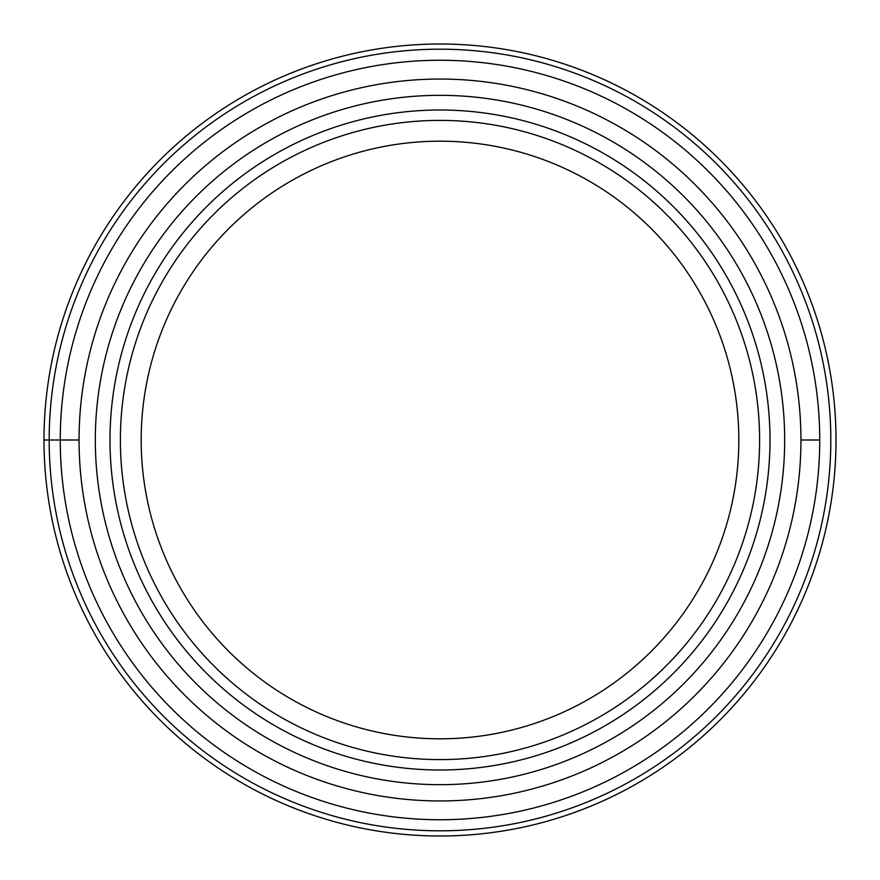 <?xml version="1.0" encoding="UTF-8"?>
<svg xmlns="http://www.w3.org/2000/svg" width="880" height="880" viewBox="0 0 880 880"><rect width="100%" height="100%" fill="white"/><g stroke="black" fill="none" stroke-linecap="round" stroke-linejoin="round"><path stroke-width="1.32" d="M836 440A396 396 0 0 0 440 44A396 396 0 0 0 44 440A396 396 0 0 0 440 836A396 396 0 0 0 836 440A396 396 0 0 1 440 836A396 396 0 0 1 44 440A396 396 0 0 0 440 836A396 396 0 0 0 836 440A396 396 0 0 1 440 836A396 396 0 0 1 44 440A396 396 0 0 1 440 44A396 396 0 0 1 836 440A396 396 0 0 0 440 44A396 396 0 0 0 44 440L60.258 440A379.742 379.742 0 0 0 440 819.742A379.742 379.742 0 0 0 819.742 440A379.742 379.742 0 0 0 440 60.258A379.742 379.742 0 0 0 60.258 440A379.742 379.742 0 0 0 440 819.742A379.742 379.742 0 0 0 819.742 440A379.742 379.742 0 0 0 440 60.258A379.742 379.742 0 0 0 60.258 440L79.057 440A360.943 360.943 0 0 1 440 79.057A360.943 360.943 0 0 1 800.943 440A360.943 360.943 0 0 1 440 800.943A360.943 360.943 0 0 1 79.057 440M110 440A330 330 0 0 0 440 770A330 330 0 0 0 770 440A330 330 0 0 0 440 110A330 330 0 0 0 110 440M120.395 440A319.605 319.605 0 0 0 440 759.605A319.605 319.605 0 0 0 759.605 440A319.605 319.605 0 0 0 440 120.395A319.605 319.605 0 0 0 120.395 440M440 141.185A298.815 298.815 0 0 1 738.815 440A298.815 298.815 0 0 1 440 738.815A298.815 298.815 0 0 1 141.185 440A298.815 298.815 0 0 1 440 141.185M830.819 440A390.819 390.819 0 0 1 440 830.819A390.819 390.819 0 0 1 49.181 440A390.819 390.819 0 0 1 440 49.181A390.819 390.819 0 0 1 830.819 440M800.943 440L819.742 440M95.326 439.692A344.674 344.674 0 0 0 439.846 784.674A344.674 344.674 0 0 0 784.674 440A344.674 344.674 0 0 0 440.154 95.326A344.674 344.674 0 0 0 95.326 439.692"/></g></svg>
